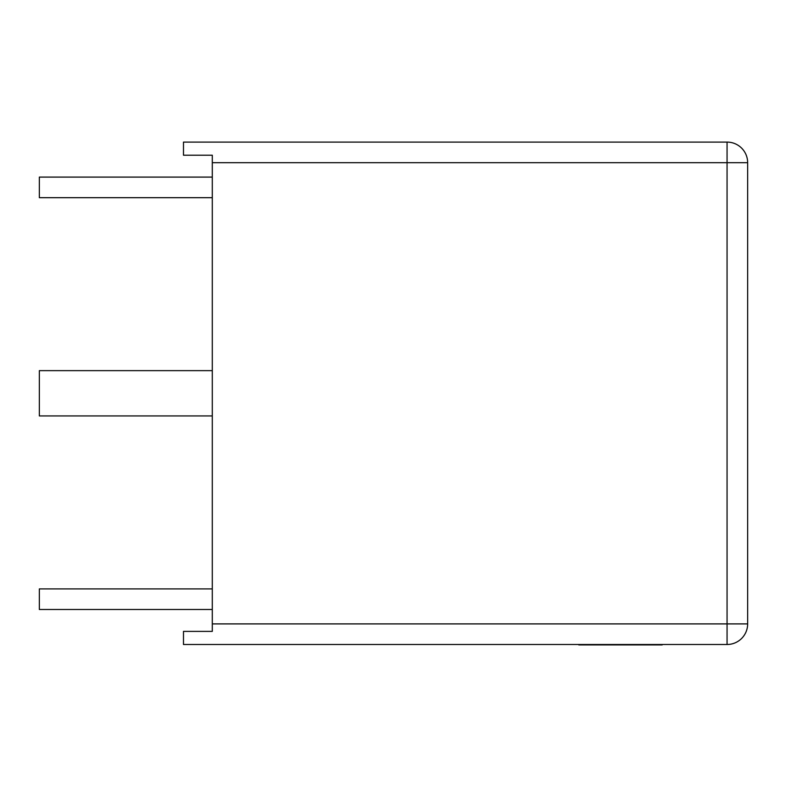 <?xml version="1.0" encoding="UTF-8"?>
<svg xmlns="http://www.w3.org/2000/svg" width="787" height="787" viewBox="0 0 787 787"><rect width="100%" height="100%" fill="white"/><g stroke="black" fill="none" stroke-linecap="round" stroke-linejoin="round"><path stroke-width="1.18" d="M212.303 609.492L39.35 609.492L39.35 588.902L212.303 588.902M212.303 162.683L212.303 155.216L183.479 155.216L183.479 142.093L727.06 142.093L727.06 162.683L747.65 162.683L747.65 623.904L727.06 623.904L727.06 644.494L183.479 644.494L183.479 631.381L212.303 631.381L212.303 623.904L727.06 623.904L727.06 162.683L212.303 162.683L212.303 623.904M212.303 415.939L39.35 415.939L39.35 370.647L212.303 370.647M212.303 197.685L39.35 197.685L39.35 177.095L212.303 177.095M727.06 644.494A20.59 20.59 0 0 0 747.65 623.904A20.59 20.59 0 0 1 727.06 644.494M747.65 162.683A20.59 20.59 0 0 0 727.06 142.093A20.59 20.59 0 0 1 747.65 162.683M662.211 644.907L647.593 644.907M647.976 644.907L578.779 644.907"/></g></svg>
